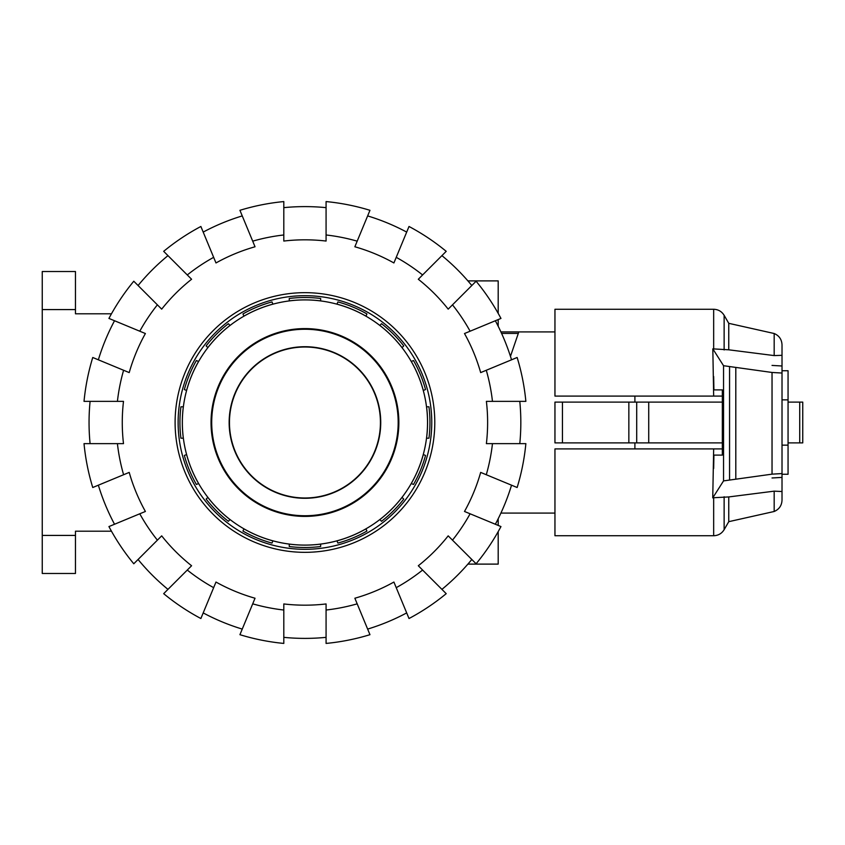 <?xml version="1.0" encoding="UTF-8"?>
<svg xmlns="http://www.w3.org/2000/svg" width="845" height="845" viewBox="0 0 845 845"><rect width="100%" height="100%" fill="white"/><g stroke="black" fill="none" stroke-linecap="round" stroke-linejoin="round"><path stroke-width="1.27" d="M500.916 513.084L554.954 513.084M634.901 442.886L634.901 448.917L554.954 448.917L554.954 535.73L713.666 535.73L713.666 497.726L712.747 497.863L723.542 480.9L772.034 474.151L782.016 473.57L782.016 491.526L774.178 491.156L728.76 496.934L713.666 497.726M782.016 445.146L782.016 399.854L788.058 399.854L788.058 474.267L782.016 474.267L782.016 445.146L788.058 445.146M562.443 402.114L554.954 402.114L554.954 442.886L562.443 442.886L562.443 402.114L722.338 402.114M562.443 442.886L722.338 442.886M634.901 396.083L634.901 402.114M782.016 399.854L782.016 365.991L772.034 365.42M782.016 370.733L788.058 370.733L788.058 399.854M636.697 442.886L636.697 402.114M628.849 442.886L628.849 402.114M500.916 331.916L518.809 331.916L510.454 356.379M802.75 402.114L802.75 442.886L802.75 402.114L802.75 442.886L802.75 402.114L788.058 402.114M788.058 442.886L802.75 442.886M713.666 348.985L713.666 309.27L554.954 309.27L554.954 396.083L722.338 396.083L713.666 396.083L712.821 348.858L728.76 349.809L774.178 355.587L782.016 355.322L782.016 373.036L772.034 372.465L723.542 365.705L712.821 348.858M712.747 497.863L713.666 448.917L722.338 448.917L554.954 448.917M713.909 389.894L722.338 389.894L713.909 389.894L713.666 376.5M713.909 455.106L722.338 455.106L713.909 455.106L713.666 468.5M722.338 389.894L722.338 455.106M723.542 480.9L723.542 365.705M782.016 474.267L782.016 477.404L772.034 477.974M735.805 478.777L735.805 367.828M782.016 473.57L782.016 373.036M774.178 355.587L774.178 333.511L728.76 323.329L728.76 349.809M774.178 491.156L774.178 511.489C779.132 509.345 781.752 505.574 782.016 500.177L782.016 489.678M728.76 496.934L728.76 521.671L724.133 529.688C721.714 533.565 718.229 535.582 713.666 535.73M774.178 333.511C779.132 335.655 781.752 339.426 782.016 344.823L782.016 355.322M183.333 438.206L180.925 438.206A125.007 125.007 0 0 1 180.925 406.794L183.333 406.794A122.62 122.62 0 0 0 183.333 438.206L183.365 438.206M426.524 438.206L428.954 438.206A125.007 125.007 0 0 0 428.954 406.794L426.524 406.794M426.556 438.206A122.62 122.62 0 0 0 426.556 406.794M304.939 498.286A75.786 75.786 0 0 0 380.736 422.5A75.786 75.786 0 0 0 304.939 346.714A75.786 75.786 0 0 0 229.153 422.5A75.786 75.786 0 0 0 304.939 498.286M304.939 515.746A93.246 93.246 0 0 0 398.185 422.5A93.246 93.246 0 0 0 304.939 329.254A93.246 93.246 0 0 0 211.704 422.5A93.246 93.246 0 0 0 304.939 515.746M304.939 328.599A93.901 93.901 0 0 0 211.039 422.5A93.901 93.901 0 0 0 304.939 516.401A93.901 93.901 0 0 0 398.851 422.5A93.901 93.901 0 0 0 304.939 328.599M304.939 299.912A122.588 122.588 0 0 0 182.351 422.5A122.588 122.588 0 0 0 304.939 545.088A122.588 122.588 0 0 0 427.528 422.5A122.588 122.588 0 0 0 304.939 299.912M336.965 540.832L336.975 540.863A122.62 122.62 0 0 0 365.991 528.843L365.98 528.822M365.991 528.843L366.91 531.072A125.007 125.007 0 0 1 337.894 543.081L336.975 540.863M304.939 295.687A126.813 126.813 0 0 0 178.126 422.5A126.813 126.813 0 0 0 304.939 549.313A126.813 126.813 0 0 0 431.763 422.5A126.813 126.813 0 0 0 304.939 295.687M379.806 519.569L379.827 519.591A122.62 122.62 0 0 0 402.04 497.388L403.741 499.089A125.007 125.007 0 0 1 381.528 521.291L379.827 519.591M411.261 483.53L411.283 483.541A122.62 122.62 0 0 0 423.303 454.536L425.531 455.455A125.007 125.007 0 0 1 413.511 484.46L411.283 483.541M423.282 390.474L423.303 390.464A122.62 122.62 0 0 0 411.283 361.459L413.511 360.54A125.007 125.007 0 0 1 425.531 389.545L423.303 390.464M402.019 347.633L402.04 347.612A122.62 122.62 0 0 0 379.827 325.409L381.528 323.709A125.007 125.007 0 0 1 403.741 345.911L402.04 347.612M365.98 316.178L365.991 316.157A122.62 122.62 0 0 0 336.975 304.137L337.894 301.918A125.007 125.007 0 0 1 366.91 313.928L365.991 316.157M320.646 300.915L320.646 300.894A122.62 122.62 0 0 0 289.243 300.894L289.243 298.486A125.007 125.007 0 0 1 320.646 298.486L320.646 300.894M289.243 544.085L289.243 544.106A122.62 122.62 0 0 0 320.646 544.106L320.646 544.085M320.646 544.106L320.646 546.514A125.007 125.007 0 0 1 289.243 546.514L289.243 544.106M272.914 540.863L271.995 543.081A125.007 125.007 0 0 1 242.98 531.072L243.899 528.843A122.62 122.62 0 0 0 272.914 540.863M230.051 519.591L228.351 521.291A125.007 125.007 0 0 1 206.148 499.089L207.849 497.388A122.62 122.62 0 0 0 230.051 519.591M198.596 483.541L196.378 484.46A125.007 125.007 0 0 1 184.358 455.455L186.576 454.536A122.62 122.62 0 0 0 198.596 483.541L198.628 483.53M186.576 390.464L184.358 389.545A125.007 125.007 0 0 1 196.378 360.54L198.596 361.459A122.62 122.62 0 0 0 186.576 390.464L186.608 390.474M207.849 347.612L206.148 345.911A125.007 125.007 0 0 1 228.351 323.709L230.051 325.409A122.62 122.62 0 0 0 207.849 347.612M243.899 316.157L242.98 313.928A125.007 125.007 0 0 1 271.995 301.918L272.914 304.137A122.62 122.62 0 0 0 243.899 316.157L243.909 316.178M90.088 443.636A215.887 215.887 0 0 1 90.088 401.364M117.413 443.636L84.025 443.636A221.929 221.929 0 0 0 92.749 487.512L123.602 474.732A188.72 188.72 0 0 1 117.413 443.636L123.497 443.636A182.678 182.678 0 0 1 123.497 401.364L117.413 401.364A188.72 188.72 0 0 1 123.602 370.268L92.749 357.488A221.929 221.929 0 0 0 84.025 401.364L117.413 401.364M519.791 401.364A215.887 215.887 0 0 1 519.791 443.636M492.466 401.364L525.865 401.364A221.929 221.929 0 0 0 517.14 357.488L486.287 370.268A188.72 188.72 0 0 1 492.466 401.364L486.393 401.364A182.678 182.678 0 0 1 486.393 443.636L492.466 443.636A188.72 188.72 0 0 1 486.287 474.732L517.14 487.512A221.929 221.929 0 0 0 525.865 443.636L492.466 443.636M175.105 422.5A129.834 129.834 0 0 1 304.939 292.666A129.834 129.834 0 0 1 434.784 422.5A129.834 129.834 0 0 1 304.939 552.334A129.834 129.834 0 0 1 175.105 422.5M511.531 485.199A215.887 215.887 0 0 1 495.35 524.249M486.287 474.732L480.668 472.408A182.678 182.678 0 0 1 464.496 511.468L470.105 513.792A188.72 188.72 0 0 1 452.487 540.156L476.105 563.773A221.929 221.929 0 0 0 500.958 526.572L470.105 513.792M495.35 320.751A215.887 215.887 0 0 1 511.531 359.801M470.105 331.208L500.958 318.428A221.929 221.929 0 0 0 476.105 281.227L452.487 304.844A188.72 188.72 0 0 1 470.105 331.208L464.496 333.532A182.678 182.678 0 0 1 480.668 372.592L486.287 370.268M471.816 559.474A215.887 215.887 0 0 1 441.924 589.366M452.487 540.156L448.188 535.857A182.678 182.678 0 0 1 418.307 565.749L422.595 570.048A188.72 188.72 0 0 1 396.231 587.666L409.012 618.519A221.929 221.929 0 0 0 446.213 593.665L422.595 570.048M441.924 255.634A215.887 215.887 0 0 1 471.816 285.525M422.595 274.952L446.213 251.335A221.929 221.929 0 0 0 409.012 226.481L396.231 257.334A188.72 188.72 0 0 1 422.595 274.952L418.307 279.251A182.678 182.678 0 0 1 448.188 309.143L452.487 304.844M406.688 612.91A215.887 215.887 0 0 1 367.638 629.092M396.231 587.666L393.907 582.047A182.678 182.678 0 0 1 354.858 598.228L357.181 603.837A188.72 188.72 0 0 1 326.075 610.027L326.075 643.425A221.929 221.929 0 0 0 369.962 634.69L357.181 603.837M367.638 215.908A215.887 215.887 0 0 1 406.688 232.09M357.181 241.163L369.962 210.31A221.929 221.929 0 0 0 326.075 201.575L326.075 234.973A188.72 188.72 0 0 1 357.181 241.163L354.858 246.772A182.678 182.678 0 0 1 393.907 262.953L396.231 257.334M326.075 637.352A215.887 215.887 0 0 1 283.804 637.352M326.075 610.027L326.075 603.953A182.678 182.678 0 0 1 283.804 603.953L283.804 610.027A188.72 188.72 0 0 1 252.708 603.837L239.927 634.69A221.929 221.929 0 0 0 283.804 643.425L283.804 610.027M283.804 207.648A215.887 215.887 0 0 1 326.075 207.648M283.804 234.973L283.804 201.575A221.929 221.929 0 0 0 239.927 210.31L252.708 241.163A188.72 188.72 0 0 1 283.804 234.973L283.804 241.047A182.678 182.678 0 0 1 326.075 241.047L326.075 234.973M242.251 629.092A215.887 215.887 0 0 1 203.191 612.91M252.708 603.837L255.032 598.228A182.678 182.678 0 0 1 215.982 582.047L213.648 587.666A188.72 188.72 0 0 1 187.284 570.048L163.677 593.665A221.929 221.929 0 0 0 200.878 618.519L213.648 587.666M203.191 232.09A215.887 215.887 0 0 1 242.251 215.908M213.648 257.334L200.878 226.481A221.929 221.929 0 0 0 163.677 251.335L187.284 274.952A188.72 188.72 0 0 1 213.648 257.334L215.982 262.953A182.678 182.678 0 0 1 255.032 246.772L252.708 241.163M167.965 589.366A215.887 215.887 0 0 1 138.073 559.474M187.284 570.048L191.583 565.749A182.678 182.678 0 0 1 161.691 535.857L157.392 540.156A188.72 188.72 0 0 1 139.774 513.792L108.931 526.572A221.929 221.929 0 0 0 133.785 563.773L157.392 540.156M138.073 285.525A215.887 215.887 0 0 1 167.965 255.634M157.392 304.844L133.785 281.227A221.929 221.929 0 0 0 108.931 318.428L139.774 331.208A188.72 188.72 0 0 1 157.392 304.844L161.691 309.143A182.678 182.678 0 0 1 191.583 279.251L187.284 274.952M114.529 524.249A215.887 215.887 0 0 1 98.358 485.199M139.774 513.792L145.393 511.468A182.678 182.678 0 0 1 129.211 472.408L123.602 474.732M123.602 370.268L129.211 372.592A182.678 182.678 0 0 1 145.393 333.532L139.774 331.208M98.358 359.801A215.887 215.887 0 0 1 114.529 320.751M467.898 280.889L498.191 280.889L498.191 313.368M498.191 319.579L498.191 326.244M498.191 518.756L498.191 525.421M498.191 531.632L498.191 564.111L467.898 564.111M380.43 422.5A75.49 75.49 0 0 1 304.939 497.99A75.49 75.49 0 0 1 229.46 422.5A75.49 75.49 0 0 1 304.939 347.01A75.49 75.49 0 0 1 380.43 422.5M518.291 333.426L501.603 333.426M75.469 309.576L75.469 271.53L42.25 271.53L42.25 309.576L75.469 309.576L75.469 313.801L111.455 313.801M75.469 535.424L42.25 535.424L42.25 573.47L75.469 573.47L75.469 531.199L111.455 531.199M42.25 535.424L42.25 309.576M648.728 442.886L648.728 402.114M799.729 442.886L799.729 402.114M772.034 474.151L772.034 372.465M729.562 479.654L729.562 366.952M728.76 323.329L724.133 315.312L724.133 349.957M724.133 496.765L724.133 529.688M518.809 331.916L554.954 331.916M774.178 511.489L728.76 521.671M713.666 309.27C718.229 309.418 721.714 311.435 724.133 315.312"/></g></svg>
